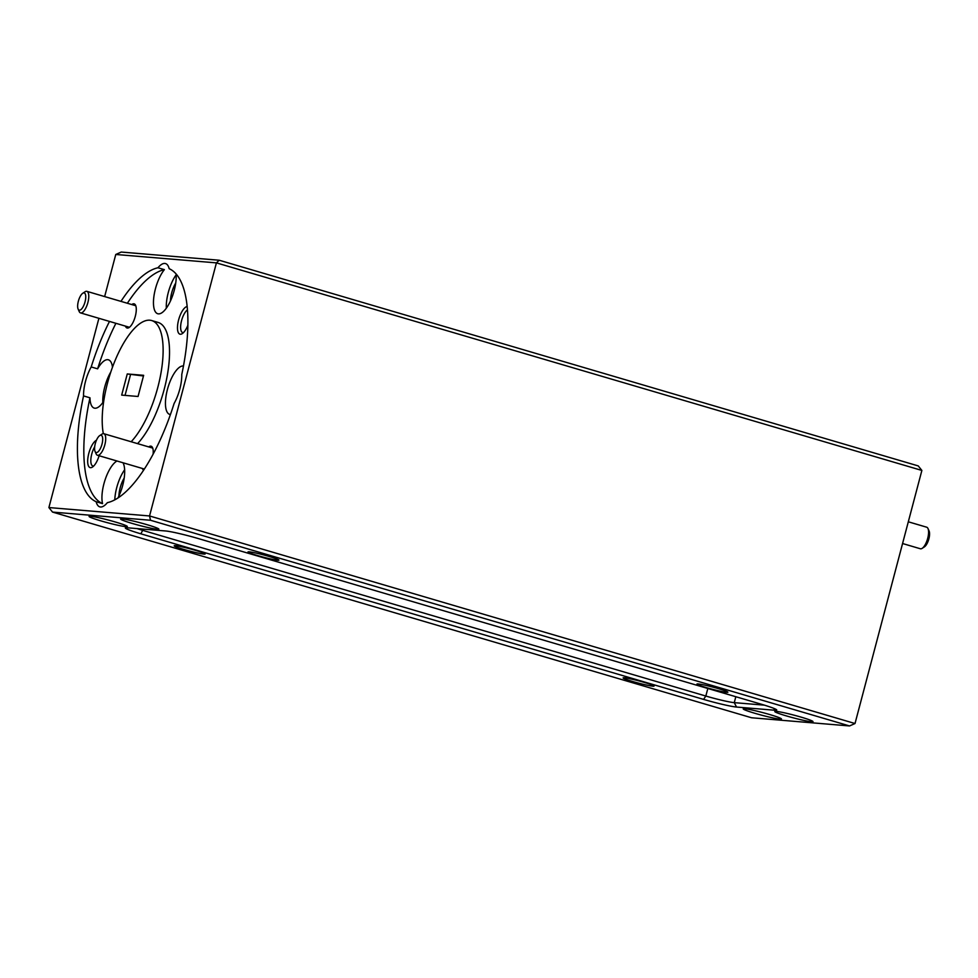 <?xml version="1.0" encoding="UTF-8"?>
<svg xmlns="http://www.w3.org/2000/svg" width="978" height="978" viewBox="0 0 978 978"><rect width="100%" height="100%" fill="white"/><g stroke="black" fill="none" stroke-linecap="round" stroke-linejoin="round"><path stroke-width="1.47" d="M95.049 444.611A8.985 3.313 -73.6 0 0 95.062 451.433A8.985 3.313 -73.6 0 0 98.656 451.188A8.985 3.313 -73.6 0 0 102.238 443.168A8.985 3.313 -73.6 0 0 99.719 435.601A8.985 3.313 -73.6 0 0 95.049 444.611M99.719 435.601L101.993 434.122A11.235 4.132 106.4 0 1 103.815 433.706A11.235 4.132 106.4 0 1 105.135 443.572A11.235 4.132 106.4 0 1 97.47 455.259A11.235 4.132 106.4 0 1 96.162 453.914L95.062 451.433M78.106 302.263A8.985 3.313 -73.6 0 0 78.118 309.085A8.985 3.313 -73.6 0 0 81.712 308.84A8.985 3.313 -73.6 0 0 85.294 300.821A8.985 3.313 -73.6 0 0 82.775 293.253A8.985 3.313 -73.6 0 0 78.106 302.263M82.775 293.253L85.049 291.762A11.235 4.132 106.4 0 1 86.871 291.346A11.235 4.132 106.4 0 1 88.203 301.224A11.235 4.132 106.4 0 1 80.526 312.899A11.235 4.132 106.4 0 1 79.218 311.566L78.118 309.085M927.988 528.536L929.1 531.017A8.985 3.313 106.4 0 1 928.587 539.844A8.985 3.313 106.4 0 1 924.442 546.849L922.168 548.34A11.235 4.132 -73.6 0 0 927.352 539.575A11.235 4.132 -73.6 0 0 927.988 528.536A11.235 4.132 -73.6 0 0 926.679 527.203L908.317 521.8M902.572 543.524L920.335 548.756A11.235 4.132 -73.6 0 0 922.168 548.34M125.428 326.114A12.58 4.633 -73.6 0 0 129.096 327.532A12.58 4.633 -73.6 0 0 135.294 316.322A12.58 4.633 -73.6 0 0 135.624 305.356A12.58 4.633 -73.6 0 0 131.773 304.561M187.165 306.53A14.377 5.293 -73.6 0 0 178.607 319.928A14.377 5.293 -73.6 0 0 182.263 333.632A14.377 5.293 -73.6 0 0 187.874 325.295M187.47 309.916A12.042 4.425 -73.6 0 0 181.566 320.613A12.042 4.425 -73.6 0 0 182.666 332.544A12.042 4.425 -73.6 0 0 183.522 332.569M175.722 283.045A16.003 5.892 -73.6 0 0 171.688 292.874A16.003 5.892 -73.6 0 0 170.441 300.992M127.372 303.266A122.226 44.976 -73.6 0 1 164.377 269.647A25.159 9.254 -73.6 0 0 155.441 288.803A25.159 9.254 -73.6 0 0 157.727 313.73A25.159 9.254 -73.6 0 0 174.231 290.38A25.159 9.254 -73.6 0 0 176.113 273.974M176.162 274.781A25.159 9.254 -73.6 0 0 168.265 292.581A25.159 9.254 -73.6 0 0 166.333 308.18M142.372 468.462A12.58 4.633 -73.6 0 0 143.619 470.186M96.443 440.247A14.377 5.293 -73.6 0 0 88.802 453.376A14.377 5.293 -73.6 0 0 92.445 467.081A14.377 5.293 -73.6 0 0 99.12 455.736M94.67 446.86A12.042 4.425 -73.6 0 0 91.761 454.061A12.042 4.425 -73.6 0 0 92.849 465.993A12.042 4.425 -73.6 0 0 93.717 466.017M124.194 478.059A16.003 5.892 -73.6 0 0 120.16 487.888A16.003 5.892 -73.6 0 0 118.913 496.017M109.499 321.42A122.226 44.976 106.4 0 0 91.198 366.958A25.159 9.254 -73.6 0 0 85.526 381.286A25.159 9.254 -73.6 0 0 83.546 395.919L89.964 397.801A25.159 9.254 -73.6 0 0 94.23 408.095A25.159 9.254 -73.6 0 0 103.717 401.249M110.832 371.933A25.159 9.254 -73.6 0 0 104.756 386.946A25.159 9.254 -73.6 0 0 102.824 402.545M117.959 497.973A25.159 9.254 -73.6 0 0 122.702 485.394A25.159 9.254 -73.6 0 0 122.996 462.765M83.546 395.919A122.226 44.976 -73.6 0 0 96.15 501.726A25.159 9.254 -73.6 0 0 99.793 506.861A25.159 9.254 -73.6 0 0 107.36 502.668A122.226 44.976 -73.6 0 0 174.108 403.474A25.159 9.254 -73.6 0 0 179.793 389.146A25.159 9.254 -73.6 0 0 181.761 374.513A122.226 44.976 106.4 0 0 169.17 268.693A25.159 9.254 -73.6 0 0 165.526 263.571A25.159 9.254 -73.6 0 0 157.959 267.764A122.226 44.976 106.4 0 0 120.954 301.383M96.15 501.726L102.556 503.621A25.159 9.254 -73.6 0 1 103.912 483.829A25.159 9.254 -73.6 0 1 117.005 461.005M124.634 469.795A25.159 9.254 -73.6 0 0 116.737 487.594A25.159 9.254 -73.6 0 0 114.793 499.844M183.473 366.016A25.159 9.254 -73.6 0 0 167.421 389.464A25.159 9.254 -73.6 0 0 169.707 414.391A25.159 9.254 -73.6 0 0 170.441 414.525M137.568 443.633A67.396 24.805 -73.6 0 0 164.231 389.195A67.396 24.805 -73.6 0 0 158.094 322.434L151.688 320.552A67.396 24.805 -73.6 0 0 107.494 383.119A67.396 24.805 -73.6 0 0 103.326 433.633M131.15 441.75A67.396 24.805 -73.6 0 0 157.825 387.312A67.396 24.805 -73.6 0 0 151.688 320.552M754.967 713.317A19.768 1.394 -165.2 0 0 781.471 718.989A19.768 1.394 -165.2 0 0 769.735 714.551A19.768 1.394 -165.2 0 0 743.231 708.879A19.768 1.394 -165.2 0 0 754.967 713.317M786.508 715.945A19.768 1.394 -165.2 0 0 812.999 721.617A19.768 1.394 -165.2 0 0 801.263 717.18A19.768 1.394 -165.2 0 0 774.772 711.519A19.768 1.394 -165.2 0 0 786.508 715.945M132.348 523.474A19.768 1.394 -165.2 0 0 158.839 529.135A19.768 1.394 -165.2 0 0 147.116 524.709A19.768 1.394 -165.2 0 0 120.612 519.037A19.768 1.394 -165.2 0 0 132.348 523.474M100.807 520.846A19.768 1.394 -165.2 0 0 127.311 526.506A19.768 1.394 -165.2 0 0 115.575 522.069A19.768 1.394 -165.2 0 0 89.084 516.408A19.768 1.394 -165.2 0 0 100.807 520.846M183.693 549.391A16.003 1.125 -165.2 0 0 205.136 553.976A16.003 1.125 -165.2 0 0 195.637 550.382A16.003 1.125 -165.2 0 0 174.206 545.797A16.003 1.125 -165.2 0 0 183.693 549.391M632.632 681.483A16.003 1.125 -165.2 0 0 654.062 686.067A16.003 1.125 -165.2 0 0 644.575 682.473A16.003 1.125 -165.2 0 0 623.133 677.888A16.003 1.125 -165.2 0 0 632.632 681.483M706.434 687.632A16.003 1.125 -165.2 0 0 727.876 692.228A16.003 1.125 -165.2 0 0 718.378 688.634A16.003 1.125 -165.2 0 0 696.947 684.05A16.003 1.125 -165.2 0 0 706.434 687.632M257.507 555.541A16.003 1.125 -165.2 0 0 278.95 560.125A16.003 1.125 -165.2 0 0 269.451 556.543A16.003 1.125 -165.2 0 0 248.009 551.959A16.003 1.125 -165.2 0 0 257.507 555.541M127.262 373.951L121.675 395.112L138.057 396.481L143.644 375.32L127.262 373.951L143.473 375.98M52.531 512.081L751.581 717.766L849.552 725.945L150.502 520.259L52.531 512.081L48.9 507.558L149.548 515.956L216.419 262.874L115.771 254.476L104.646 296.578M48.9 507.558L98.9 318.315M150.502 520.259L149.548 515.956L855.016 723.524L921.875 470.442L216.419 262.874L219.194 260.234L918.244 465.919L921.875 470.442M761.275 704.209A26.064 1.834 14.8 0 1 776.715 709.918A26.064 1.834 14.8 0 1 774.796 710.236L736.544 707.045A26.064 1.834 14.8 0 1 703.573 699.392L140.808 533.805A26.064 1.834 14.8 0 1 125.428 527.851A26.064 1.834 14.8 0 1 127.287 527.778L165.526 530.968A26.064 1.834 14.8 0 1 198.51 538.621L761.275 704.209M137.067 528.597A22.47 1.577 -165.2 0 0 143.057 530.455L705.823 696.043A22.47 1.577 -165.2 0 0 734.258 702.644L764.417 705.15M855.016 723.524L849.552 725.945M89.964 397.801A122.226 44.976 -73.6 0 0 102.556 503.621M115.905 323.315A122.226 44.976 -73.6 0 0 97.617 368.84A25.159 9.254 -73.6 0 1 108.436 359.806A25.159 9.254 -73.6 0 1 112.482 367.202M153.081 454.269A12.58 4.633 -73.6 0 0 152.568 447.704A12.58 4.633 -73.6 0 0 148.717 446.909M91.198 366.958L97.617 368.84M164.377 269.647L157.959 267.764M125.05 395.393L130.465 374.892M115.771 254.476L121.235 252.055L219.194 260.234M143.411 529.122L140.808 533.805M703.573 699.392L705.823 696.043L707.827 688.488M735.823 696.727L734.258 702.644L736.544 707.045M774.796 710.236L773.818 708.365M144.365 469.049L97.47 455.259M152.715 448.083L103.815 433.706M129.426 327.288L80.526 312.899M135.771 305.735L86.871 291.346"/></g></svg>
